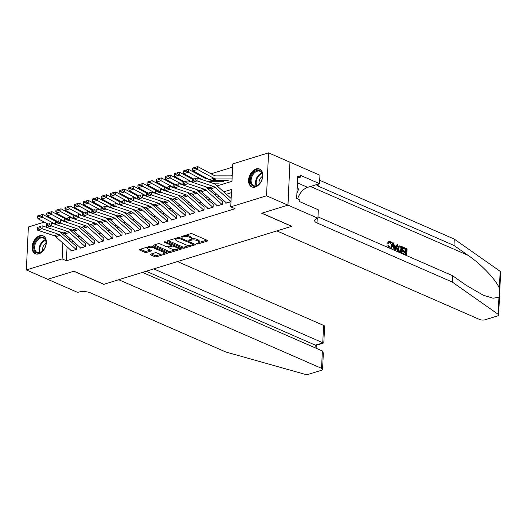 <?xml version="1.0" encoding="UTF-8"?>
<svg xmlns="http://www.w3.org/2000/svg" width="527" height="527" viewBox="0 0 527 527"><rect width="100%" height="100%" fill="white"/><g stroke="black" fill="none" stroke-linecap="round" stroke-linejoin="round"><path stroke-width="0.79" d="M196.65 243.935L197.862 244.001L207.368 241.063A1.225 0.455 -177.3 0 0 207.757 240.753A1.225 0.455 -177.3 0 0 207.427 240.424L192.302 233.817A1.225 0.455 -177.3 0 0 190.57 233.724L181.064 236.663L181.024 237.11L183.468 236.794A3.933 1.462 -177.3 0 1 189.022 237.084L190.28 237.637A3.933 1.462 -177.3 0 1 191.347 238.705A3.933 1.462 -177.3 0 1 190.109 239.693L188.877 240.075L188.837 240.523L191.281 240.207A3.933 1.462 -177.3 0 1 196.834 240.496L198.093 241.05A3.933 1.462 -177.3 0 1 199.16 242.117A3.933 1.462 -177.3 0 1 197.921 243.105L196.69 243.487L196.65 243.935M39.637 235.76A9.763 6.495 113.6 0 1 43.122 235.872A9.763 6.495 113.6 0 1 45.974 245.029A9.763 6.495 113.6 0 1 38.787 253.869A9.763 6.495 113.6 0 1 35.302 253.764A9.763 6.495 113.6 0 1 32.45 244.607A9.763 6.495 113.6 0 1 39.637 235.76M256.115 168.93A9.763 6.495 113.6 0 1 259.6 169.035A9.763 6.495 113.6 0 1 262.453 178.192A9.763 6.495 113.6 0 1 255.266 187.039A9.763 6.495 113.6 0 1 251.781 186.927A9.763 6.495 113.6 0 1 248.928 177.77A9.763 6.495 113.6 0 1 256.115 168.93M150.584 254.179A1.225 0.455 -177.3 0 0 150.195 254.488A1.225 0.455 -177.3 0 0 150.531 254.824L154.773 256.675A1.225 0.455 -177.3 0 0 156.506 256.768L167.066 253.507A1.225 0.455 -177.3 0 0 167.454 253.197A1.225 0.455 -177.3 0 0 167.118 252.868L152 246.261A1.225 0.455 -177.3 0 0 150.261 246.168L139.708 249.429A1.225 0.455 -177.3 0 0 139.319 249.739A1.225 0.455 -177.3 0 0 139.648 250.068L144.773 252.308A1.225 0.455 -177.3 0 0 146.513 252.4L151.032 251.004A1.225 0.455 -177.3 0 0 151.414 250.694A1.225 0.455 -177.3 0 0 151.084 250.365L148.542 249.251A3.287 1.219 -177.3 0 1 147.652 248.355A3.287 1.219 -177.3 0 1 149.754 247.328A3.287 1.219 -177.3 0 1 153.331 247.776L163.284 252.123A3.287 1.219 -177.3 0 1 164.174 253.019A3.287 1.219 -177.3 0 1 162.072 254.047A3.287 1.219 -177.3 0 1 158.495 253.599L156.835 252.874A1.225 0.455 -177.3 0 0 155.103 252.789L150.584 254.179M287.973 205.135L261.853 213.191L291.813 226.281L276.859 230.898L479.695 319.52A3.755 1.397 -177.3 0 0 484.998 319.797L497.442 315.956A3.755 1.397 -177.3 0 0 498.628 315.008A3.755 1.397 -177.3 0 0 498.147 314.283L452.258 282.044L317.037 222.961A8.761 3.254 2.7 0 1 314.665 220.582A8.761 3.254 2.7 0 1 317.425 218.376L317.926 218.218L287.973 205.135L289.949 162.197L287.926 205.148L261.721 213.237L291.675 226.327L103.905 284.29L73.951 271.207L47.746 279.297L26.35 269.949L28.372 226.999L44.281 222.091M287.926 205.148L266.53 195.8L230.754 206.841L231.57 189.43L223.725 191.854M67.061 246.82L66.409 260.773L235.029 208.712L230.754 206.841M66.409 260.773L62.127 258.902L26.35 269.949M182.599 248.085A1.225 0.455 -177.3 0 0 184.331 248.177L194.891 244.917A1.225 0.455 -177.3 0 0 195.28 244.607A1.225 0.455 -177.3 0 0 194.944 244.278L179.826 237.67A1.225 0.455 -177.3 0 0 178.086 237.578L167.533 240.839A1.225 0.455 -177.3 0 0 167.145 241.149A1.225 0.455 -177.3 0 0 167.474 241.478L182.599 248.085L182.652 246.926A1.225 0.455 -177.3 0 0 184.384 247.018L189.648 245.391M180.978 249.212L170.419 252.473A1.225 0.455 -177.3 0 1 168.686 252.38L153.561 245.773A1.225 0.455 -177.3 0 1 153.232 245.444A1.225 0.455 -177.3 0 1 153.62 245.134L158.14 243.737A1.225 0.455 -177.3 0 1 159.872 243.83L166.005 246.504A1.225 0.455 -177.3 0 0 167.738 246.596L170.735 245.674A1.225 0.455 -177.3 0 0 171.123 245.365A1.225 0.455 -177.3 0 0 170.788 245.029L164.404 242.242L165.656 241.853L181.031 248.573A1.225 0.455 -177.3 0 1 181.367 248.902A1.225 0.455 -177.3 0 1 180.978 249.212L181.011 248.56M225.899 202.447L225.859 203.251L230.997 201.663M216.781 205.26L216.742 206.064L222.21 204.377L222.348 201.479M207.664 208.073L207.625 208.883L213.099 207.19L213.231 204.292M198.554 210.886L198.514 211.696L203.982 210.003L204.12 207.104M189.437 213.705L189.397 214.509L194.865 212.822L195.003 209.917M180.32 216.518L180.28 217.322L185.754 215.635L185.886 212.73M171.209 219.331L171.17 220.134L176.637 218.448L176.776 215.543M162.092 222.144L162.052 222.947L167.52 221.261L167.658 218.362M152.975 224.957L152.935 225.767L158.41 224.074L158.541 221.175M143.864 227.769L143.825 228.58L149.293 226.887L149.431 223.988M134.747 230.589L134.708 231.393L140.175 229.706L140.314 226.801M125.63 233.402L125.591 234.205L131.065 232.519L131.197 229.614M116.52 236.215L116.48 237.018L121.948 235.332L122.086 232.427M107.403 239.027L107.363 239.831L112.831 238.145L112.969 235.246M98.285 241.84L98.246 242.651L103.72 240.958L103.852 238.059M89.175 244.653L89.135 245.463L94.603 243.77L94.741 240.872M80.058 247.473L80.018 248.276L85.486 246.59L85.624 243.685M231.419 192.671L226.379 194.226M219.179 196.452L217.262 197.039M210.062 199.265L208.152 199.852M200.945 202.078L199.035 202.671M191.835 204.891L189.918 205.484M182.717 207.704L180.807 208.297M173.6 210.517L171.69 211.11M164.49 213.336L162.573 213.922M155.373 216.149L153.462 216.735M146.256 218.962L144.345 219.555M137.145 221.775L135.228 222.368M128.028 224.588L126.118 225.181M118.911 227.407L117.001 227.993M109.8 230.22L107.883 230.806M100.683 233.033L98.773 233.619M91.566 235.846L89.656 236.439M82.456 238.659L80.539 239.251M73.339 241.471L71.428 242.064M76.507 246.498L76.375 249.403L70.901 251.089L70.941 250.285M232.624 167.131L211.09 173.785M203.007 176.281L201.973 176.598M232.229 175.55L231.195 175.866M223.343 180.326L223.303 181.163M214.232 183.139L214.199 183.758M289.949 162.197L268.553 152.85L266.53 195.8M52.364 219.594L53.398 219.278M61.481 216.781L62.509 216.459M217.058 185.906L231.959 181.308L232.776 163.897L268.553 152.85M63.352 232.96L63.332 233.369L63.872 233.197M71.217 230.931L72.989 230.385M80.335 228.119L82.1 227.572M89.452 225.306L91.217 224.759M98.562 222.486L100.334 221.946M107.679 219.673L109.445 219.127M116.796 216.86L118.562 216.314M125.907 214.048L127.679 213.501M135.024 211.235L136.789 210.688M144.141 208.422L145.907 207.875M153.252 205.602L155.024 205.056M162.369 202.79L164.134 202.243M171.486 199.977L173.251 199.43M180.596 197.164L182.368 196.617M189.713 194.351L191.479 193.804M198.831 191.532L200.596 190.991M207.941 188.719L209.713 188.172M64.09 217.308L64.05 218.158M62.871 243.079L62.127 258.902M216.518 194.081L214.608 194.667M207.407 196.894L205.49 197.487M198.29 199.707L196.38 200.3M189.173 202.52L187.263 203.112M180.063 205.332L178.146 205.925M170.946 208.152L169.035 208.738M161.829 210.965L159.918 211.551M152.718 213.778L150.801 214.37M143.601 216.59L141.691 217.183M134.484 219.403L132.573 219.996M125.373 222.216L123.456 222.809M116.256 225.036L114.346 225.622M107.139 227.848L105.229 228.435M98.029 230.661L96.112 231.254M88.911 233.474L87.001 234.067M79.794 236.287L77.884 236.88M70.684 239.1L68.767 239.693M199.16 242.117L199.213 240.958A3.933 1.462 -177.3 0 0 198.145 239.89L198.093 241.05M191.176 239.093L191.334 239.047A3.933 1.462 -177.3 0 1 196.887 239.337L198.145 239.89M191.347 238.705L191.4 237.545A3.933 1.462 -177.3 0 0 190.333 236.471L190.28 237.637M185.306 235.352A3.933 1.462 -177.3 0 1 189.074 235.925L190.333 236.471M198.989 242.512L206.729 240.121M168.225 240.622L182.652 246.926M193.007 244.357L194.252 243.975M192.73 244.706L192.77 244.258L179.496 238.461L176.98 238.797A3.933 1.462 -177.3 0 0 175.741 239.785A3.933 1.462 -177.3 0 0 176.808 240.852L185.879 244.818A3.933 1.462 -177.3 0 0 191.433 245.108L192.73 244.706M175.965 238.23A3.933 1.462 -177.3 0 0 175.801 238.626L175.741 239.785M180.339 248.27L177.915 249.014M175.471 249.772L170.478 251.313L170.419 252.473M154.312 244.917L168.739 251.221A1.225 0.455 -177.3 0 0 170.478 251.313M172.369 249.291A3.287 1.219 -177.3 0 0 175.946 249.739A3.287 1.219 -177.3 0 0 178.04 248.704A3.287 1.219 -177.3 0 0 177.151 247.809L173.647 246.28A1.225 0.455 -177.3 0 0 171.914 246.188L168.917 247.11A1.225 0.455 -177.3 0 0 168.528 247.42A1.225 0.455 -177.3 0 0 168.857 247.756L172.369 249.291M178.04 248.704L178.1 247.545A3.287 1.219 -177.3 0 0 178.021 247.255M172.711 244.936A1.225 0.455 -177.3 0 0 171.967 245.029L171.914 246.188M171.123 245.286L171.967 245.029M164.174 253.019L164.226 251.853A3.287 1.219 -177.3 0 0 164.154 251.57M151.881 246.214A3.287 1.219 -177.3 0 0 150.432 246.129M147.804 246.926A3.287 1.219 -177.3 0 0 147.705 247.196L147.652 248.355M140.399 249.212L144.833 251.148A1.225 0.455 -177.3 0 0 146.565 251.241L150.393 250.061M151.282 253.968L154.826 255.516A1.225 0.455 -177.3 0 0 156.565 255.608L161.486 254.086M164.075 253.289L166.427 252.565M232.216 175.866L215.787 175.873A6.258 4.051 -107.2 0 1 214.153 175.432L197.744 166.611L197.447 169.437L213.857 178.258A9.387 6.074 72.8 0 0 216.314 178.923L232.071 178.917M195.748 168.205L195.866 167.072L192.678 168.06L192.559 169.193L195.748 168.205L197.447 169.437L192.895 170.84L209.305 179.661A9.387 6.074 72.8 0 0 211.755 180.326L228.257 180.326M192.895 170.84L192.559 169.193M195.866 167.072L197.744 166.611M226.557 203.033A4.381 2.833 -107.2 0 1 226.518 203L210.681 188.87A6.258 4.051 72.8 0 0 209.074 187.895L192.507 182.309L197.065 180.899L195.26 179.845L195.253 178.66L192.065 179.648L192.072 180.833L195.26 179.845M192.065 179.648L197.052 177.942L213.613 183.528A9.387 6.074 -107.2 0 1 216.024 184.984L231.149 198.481M195.253 178.66L197.052 177.942L197.065 180.899L213.626 186.486A6.258 4.051 72.8 0 1 215.24 187.46L231.004 201.531M192.072 180.833L192.507 182.309L187.935 180.754L187.955 183.712L183.396 185.122L199.957 190.708L204.516 189.298L187.955 183.712L186.15 182.665L186.143 181.479L182.948 182.461L182.961 183.646L186.15 182.665M253.619 172.448A8.445 5.626 113.6 0 1 259.903 170.61A8.445 5.626 113.6 0 1 262.499 176.789A8.445 5.626 113.6 0 1 259.442 183.791A8.445 5.626 113.6 0 1 259.132 184.121A8.445 5.626 113.6 0 1 250.865 183.844A8.445 5.626 113.6 0 1 253.619 172.448M262.486 176.94A7.819 5.204 -66.4 0 0 259.936 171.301A7.819 5.204 -66.4 0 0 254.251 173.067A7.819 5.204 -66.4 0 0 251.109 180.241A7.819 5.204 -66.4 0 0 253.671 185.636A7.819 5.204 -66.4 0 0 259.356 183.87A7.819 5.204 -66.4 0 0 259.547 183.679M262.512 176.374A5.566 3.709 -66.4 0 0 261.234 177.349A5.566 3.709 -66.4 0 0 259.139 184.081M260.246 169.391A9.697 6.456 -66.4 0 0 253.21 171.585A9.697 6.456 -66.4 0 0 249.311 180.465A9.697 6.456 -66.4 0 0 252.479 187.164M296.918 193.126L298.565 189.377L297.235 186.551M297.129 188.752L298.565 189.377M37.14 239.278A8.445 5.626 113.6 0 1 43.425 237.44A8.445 5.626 113.6 0 1 46.02 243.626A8.445 5.626 113.6 0 1 42.964 250.621A8.445 5.626 113.6 0 1 42.654 250.951A8.445 5.626 113.6 0 1 34.387 250.674A8.445 5.626 113.6 0 1 37.14 239.278M46.007 243.777A7.819 5.204 -66.4 0 0 43.458 238.132A7.819 5.204 -66.4 0 0 37.773 239.897A7.819 5.204 -66.4 0 0 34.63 247.071A7.819 5.204 -66.4 0 0 37.193 252.466A7.819 5.204 -66.4 0 0 42.878 250.707A7.819 5.204 -66.4 0 0 43.062 250.509M46.033 243.204A5.566 3.709 -66.4 0 0 44.755 244.185A5.566 3.709 -66.4 0 0 42.661 250.911M43.767 236.221A9.697 6.456 -66.4 0 0 36.732 238.415A9.697 6.456 -66.4 0 0 32.832 247.301A9.697 6.456 -66.4 0 0 36.001 253.994M403.129 254.093L403.162 253.461L406.06 254.725L406.159 252.585L403.458 251.405L403.498 250.602L406.198 251.781L406.31 249.37L403.28 248.046L403.32 247.242L402.911 247.367A16.304 10.85 -66.4 0 0 402.74 248.21L405.77 249.534A16.304 10.85 -66.4 0 0 405.507 251.478M403.498 250.602L402.766 250.826A16.304 10.85 -66.4 0 0 402.74 251.623L405.434 252.802A16.304 10.85 -66.4 0 0 405.48 254.475M403.162 253.461L402.621 253.625A16.304 10.85 -66.4 0 0 402.648 253.882M399.347 252.512L398.623 251.689L397.951 248.487L399.15 245.813L397.22 248.711L398.175 251.926M388.135 242.881L389.249 241.366L388.794 241.504L387.45 243.099L388.149 243.645L388.854 243.428L388.135 242.881L387.45 243.099M389.842 242.479C390.876 243.237 391.291 244.429 391.1 246.056L391.831 245.832L390.375 242.315L389.842 242.479M452.258 282.044L452.555 275.687L466.626 285.575L483.305 295.219L493.094 298.203L498.944 297.3C499.8 295.14 499.939 292.142 499.365 288.322C496.302 280.048 481.513 264.475 468.055 255.338L453.984 245.45L318.763 186.374A8.761 3.254 2.7 0 1 316.523 184.621M394.67 250.397L393.004 242.736L393.774 243.072L394.255 245.47L396.442 246.425L397.127 244.535L395.764 246.636M393.004 242.736L392.595 242.861L394.308 250.714M453.984 245.45L454.281 239.093L319.711 180.3M317.985 216.893L452.555 275.687M499.365 288.322L500.169 271.333L454.281 239.093M317.926 218.218L318.321 209.805L299.152 201.426L299.237 199.575L296.668 198.448L297.729 176.051L300.291 177.171L300.383 175.313L319.553 183.686L319.948 175.274L289.995 162.184M297.636 198.87A14.077 9.374 113.6 0 1 307.656 187.362L319.553 183.686M500.169 271.333A3.755 1.397 2.7 0 1 500.65 272.064L498.628 315.008M297.636 177.988L300.291 177.171M390.375 242.315L389.651 242.236L388.854 243.428M389.097 247.96L388.135 245.74L388.873 245.845L390.092 247.842L390.889 247.934L391.831 245.832M388.135 245.74L387.47 245.944M389.249 241.366L390.342 241.478C391.91 242.361 392.648 243.915 392.556 246.142L391.008 248.797M397.127 244.535L397.898 244.871L395.593 250.799M395.573 248.83L396.192 247.137L394.433 246.366L395.164 249.963L395.573 248.83L394.973 249.021M396.192 247.137L395.467 247.354L394.894 249.04M394.558 246.959L395.467 247.354M399.15 245.813L402.332 246.807L402.009 253.606M401.567 247.295L399.275 246.794L398.675 248.823L399.433 251.682L401.317 252.657L401.567 247.295L401.027 247.466A16.304 10.85 -66.4 0 0 400.737 252.4M397.951 248.487L397.22 248.711M398.623 251.689L398.109 251.847M400.513 246.834L399.967 247.005L401.027 247.466M403.32 247.242L407.068 248.882L406.752 255.674M403.28 248.046L402.74 248.21M406.31 249.37L405.77 249.534M403.458 251.405L402.74 251.623M406.159 252.585L405.434 252.802M47.7 279.277L73.813 271.247L103.766 284.336L118.72 279.718L321.556 368.34L322.372 350.989L142.468 272.387M322.372 350.989L323.341 352.998L322.57 369.361A3.755 1.397 -177.3 0 1 321.384 370.31L308.947 374.15A3.755 1.397 -177.3 0 1 304.336 374.117L225.754 351.97L90.525 292.887A8.761 3.254 -177.3 0 0 78.154 292.241L77.653 292.399L47.7 279.31M153.752 268.902L322.761 342.748L323.578 325.396A3.755 1.397 2.7 0 1 324.592 326.417L323.822 342.781L315.199 345.086L146.183 271.24M177.5 261.57L323.578 325.396M322.57 369.361A3.755 1.397 -177.3 0 0 321.556 368.34M323.683 342.958L316.121 345.297L315.199 345.086L315.067 347.8M207.486 178.686L206.67 178.686A6.258 4.051 -107.2 0 1 205.036 178.245L188.626 169.424L188.337 172.25L202.072 179.635M208.303 181.736L223.698 181.729M212.473 183.139L219.14 183.139M186.637 171.018L186.749 169.892L183.561 170.873L183.442 172.006L186.637 171.018L188.337 172.25L183.778 173.66L193.679 178.982M183.778 173.66L183.442 172.006M186.749 169.892L188.626 169.424M192.645 179.299L179.509 172.237L179.22 175.063L192.474 182.19M177.52 173.831L177.639 172.704L174.444 173.686L174.332 174.819L177.52 173.831L179.22 175.063L174.661 176.473L184.562 181.795M174.661 176.473L174.332 174.819M177.639 172.704L179.509 172.237M183.534 182.111L170.399 175.05L170.102 177.876L183.356 185.003M168.403 176.65L168.521 175.517L165.333 176.499L165.214 177.632L168.403 176.65L170.102 177.876L165.55 179.285L175.451 184.608M165.55 179.285L165.214 177.632M168.521 175.517L170.399 175.05M174.417 184.924L161.282 177.862L160.992 180.695L174.246 187.816M159.292 179.463L159.404 178.33L156.216 179.318L156.097 180.445L159.292 179.463L160.992 180.695L156.433 182.098L166.334 187.421M156.433 182.098L156.097 180.445M159.404 178.33L161.282 177.862M217.44 205.853A4.381 2.833 -107.2 0 1 217.401 205.813L201.564 191.683A6.258 4.051 72.8 0 0 199.957 190.708M204.825 186.459A9.387 6.074 -107.2 0 1 206.907 187.796L222.262 201.505M221.999 204.443A4.381 2.833 -107.2 0 1 221.959 204.41L206.123 190.273A6.258 4.051 72.8 0 0 204.516 189.298M182.948 182.461L186.143 181.479M182.961 183.646L183.396 185.122L178.818 183.567L178.837 186.532L174.279 187.935L190.84 193.521L195.398 192.118L178.837 186.532L177.032 185.478L177.026 184.292L173.838 185.273L173.844 186.459L177.032 185.478M208.33 208.666A4.381 2.833 -107.2 0 1 208.284 208.626L192.454 194.496A6.258 4.051 72.8 0 0 190.84 193.521M195.708 189.279A9.387 6.074 -107.2 0 1 197.796 190.616L213.152 204.318M212.882 207.256A4.381 2.833 -107.2 0 1 212.842 207.223L197.006 193.086A6.258 4.051 72.8 0 0 195.398 192.118M173.838 185.273L177.026 184.292M173.844 186.459L174.279 187.935M199.213 211.479A4.381 2.833 -107.2 0 1 199.173 211.439L183.337 197.309A6.258 4.051 72.8 0 0 181.729 196.334L165.162 190.748L169.72 189.345L167.915 188.291L167.909 187.105L164.72 188.093L164.727 189.272L167.915 188.291M186.598 192.091A9.387 6.074 -107.2 0 1 188.679 193.429L204.035 207.131M164.72 188.093L169.707 186.38L174.279 187.922M167.909 187.105L169.707 186.38L169.72 189.345L186.281 194.931A6.258 4.051 72.8 0 1 187.895 195.899L203.732 210.036A4.381 2.833 -107.2 0 0 203.771 210.069M164.727 189.272L165.162 190.748L160.59 189.193L160.61 192.157L156.051 193.567L172.612 199.147L177.171 197.744L160.61 192.157L158.805 191.103L158.798 189.918L155.603 190.906L155.617 192.091L158.805 191.103M190.095 214.291A4.381 2.833 -107.2 0 1 190.056 214.258L174.22 200.122A6.258 4.051 72.8 0 0 172.612 199.147M177.48 194.904A9.387 6.074 -107.2 0 1 179.562 196.242L194.918 209.944M194.654 212.888A4.381 2.833 -107.2 0 1 194.615 212.849L178.778 198.719A6.258 4.051 72.8 0 0 177.171 197.744M155.603 190.906L158.798 189.918M155.617 192.091L156.051 193.567M165.3 187.737L152.165 180.682L151.875 183.508L165.129 190.629M150.175 182.276L150.294 181.143L147.099 182.131L146.987 183.258L150.175 182.276L151.875 183.508L147.316 184.911L157.217 190.234M147.316 184.911L146.987 183.258M150.294 181.143L152.165 180.682M180.985 217.104A4.381 2.833 -107.2 0 1 180.939 217.071L165.109 202.935A6.258 4.051 72.8 0 0 163.495 201.966L146.934 196.38L151.493 194.97L149.688 193.916L149.681 192.73L146.493 193.719L146.499 194.904L149.688 193.916M168.363 197.717A9.387 6.074 -107.2 0 1 170.452 199.054L185.807 212.756M146.493 193.719L151.473 192.012L156.045 193.554M149.681 192.73L151.473 192.012L151.493 194.97L168.054 200.556A6.258 4.051 72.8 0 1 169.661 201.531L185.497 215.662A4.381 2.833 -107.2 0 0 185.537 215.701M146.499 194.904L146.934 196.38L142.362 194.825L142.376 197.783L137.817 199.193L154.385 204.779L158.937 203.369L142.376 197.783L140.571 196.729L140.564 195.55L137.376 196.531L137.382 197.717L140.571 196.729M156.19 190.557L143.054 183.495L142.758 186.321L156.012 193.442M141.058 185.089L141.177 183.956L137.988 184.944L137.87 186.077L141.058 185.089L142.758 186.321L138.206 187.731L148.107 193.047M138.206 187.731L137.87 186.077M141.177 183.956L143.054 183.495M171.868 219.917A4.381 2.833 -107.2 0 1 171.828 219.884L155.992 205.754A6.258 4.051 72.8 0 0 154.385 204.779M159.253 200.53A9.387 6.074 -107.2 0 1 161.334 201.867L176.69 215.569M176.426 218.514A4.381 2.833 -107.2 0 1 176.387 218.474L160.551 204.344A6.258 4.051 72.8 0 0 158.937 203.369M137.376 196.531L140.564 195.55M137.382 197.717L137.817 199.193M147.073 193.369L133.937 186.308L133.647 189.134L146.901 196.261M131.948 187.902L132.06 186.775L128.871 187.757L128.753 188.89L131.948 187.902L133.647 189.134L129.089 190.543L138.99 195.866M129.089 190.543L128.753 188.89M132.06 186.775L133.937 186.308M162.751 222.737A4.381 2.833 -107.2 0 1 162.711 222.697L146.875 208.567A6.258 4.051 72.8 0 0 145.268 207.592L128.707 202.006L133.265 200.596L131.46 199.549L131.454 198.363L128.259 199.344L128.272 200.53L131.46 199.549M150.136 203.343A9.387 6.074 -107.2 0 1 152.217 204.68L167.573 218.389M128.259 199.344L133.245 197.638L137.817 199.18M131.454 198.363L133.245 197.638L133.265 200.596L149.826 206.182A6.258 4.051 72.8 0 1 151.433 207.157L167.27 221.294A4.381 2.833 -107.2 0 0 167.309 221.327M128.272 200.53L128.707 202.006M137.955 196.182L124.82 189.121L124.53 191.947L137.784 199.074M122.831 190.715L122.949 189.588L119.754 190.57L119.642 191.703L122.831 190.715L124.53 191.947L119.972 193.356L129.873 198.679M119.972 193.356L119.642 191.703M122.949 189.588L124.82 189.121M153.64 225.549A4.381 2.833 -107.2 0 1 153.594 225.51L137.764 211.38A6.258 4.051 72.8 0 0 136.15 210.405L119.589 204.819L124.148 203.415L122.343 202.361L122.336 201.176L119.148 202.157L119.155 203.343L122.343 202.361M141.019 206.162A9.387 6.074 -107.2 0 1 143.107 207.5L158.462 221.202M119.148 202.157L124.128 200.451L128.7 201.993M122.336 201.176L124.128 200.451L124.148 203.415L140.709 209.002A6.258 4.051 72.8 0 1 142.316 209.97L158.153 224.107A4.381 2.833 -107.2 0 0 158.192 224.14M119.155 203.343L119.589 204.819L115.018 203.264L115.031 206.228L110.472 207.631L127.04 213.218L131.592 211.814L115.031 206.228L113.226 205.174L113.219 203.989L110.031 204.977L110.038 206.156L113.226 205.174M128.845 198.995L115.709 191.933L115.413 194.759L128.667 201.887M113.713 193.534L113.832 192.401L110.644 193.383L110.525 194.516L113.713 193.534L115.413 194.759L110.861 196.169L120.762 201.492M110.861 196.169L110.525 194.516M113.832 192.401L115.709 191.933M144.523 228.362A4.381 2.833 -107.2 0 1 144.484 228.323L128.647 214.193A6.258 4.051 72.8 0 0 127.04 213.218M131.908 208.975A9.387 6.074 -107.2 0 1 133.99 210.313L149.345 224.015M149.082 226.953A4.381 2.833 -107.2 0 1 149.042 226.92L133.206 212.783A6.258 4.051 72.8 0 0 131.592 211.814M110.031 204.977L113.219 203.989M110.038 206.156L110.472 207.631M119.728 201.808L106.592 194.746L106.302 197.579L119.557 204.7M104.603 196.347L104.715 195.214L101.527 196.202L101.408 197.329L104.603 196.347L106.302 197.579L101.744 198.982L111.645 204.305M101.744 198.982L101.408 197.329M104.715 195.214L106.592 194.746M135.406 231.175A4.381 2.833 -107.2 0 1 135.367 231.142L119.53 217.005A6.258 4.051 72.8 0 0 117.923 216.03L101.362 210.451L105.92 209.041L104.115 207.987L104.109 206.801L100.914 207.79L100.927 208.975L104.115 207.987M122.791 211.788A9.387 6.074 -107.2 0 1 124.873 213.125L140.228 226.827M100.914 207.79L105.901 206.077L110.472 207.618M104.109 206.801L105.901 206.077L105.92 209.041L122.481 214.627A6.258 4.051 72.8 0 1 124.089 215.602L139.925 229.732A4.381 2.833 -107.2 0 0 139.965 229.772M100.927 208.975L101.362 210.451L96.784 208.896L96.803 211.854L92.245 213.264L108.806 218.85L113.364 217.44L96.803 211.854L94.998 210.8L94.992 209.614L91.803 210.602L91.81 211.788L94.998 210.8M110.611 204.621L97.475 197.566L97.185 200.392L110.439 207.513M95.486 199.16L95.604 198.027L92.409 199.015L92.297 200.141L95.486 199.16L97.185 200.392L92.627 201.795L102.528 207.118M92.627 201.795L92.297 200.141M95.604 198.027L97.475 197.566M126.296 233.988A4.381 2.833 -107.2 0 1 126.249 233.955L110.42 219.818A6.258 4.051 72.8 0 0 108.806 218.85M113.674 214.601A9.387 6.074 -107.2 0 1 115.762 215.938L131.118 229.64M130.848 232.585A4.381 2.833 -107.2 0 1 130.808 232.545L114.972 218.415A6.258 4.051 72.8 0 0 113.364 217.44M91.803 210.602L94.992 209.614M91.81 211.788L92.245 213.264M101.5 207.44L88.365 200.379L88.068 203.205L101.322 210.326M86.369 201.973L86.487 200.84L83.299 201.828L83.18 202.961L86.369 201.973L88.068 203.205L83.516 204.614L93.417 209.93M83.516 204.614L83.18 202.961M86.487 200.84L88.365 200.379M117.178 236.801A4.381 2.833 -107.2 0 1 117.139 236.768L101.303 222.638A6.258 4.051 72.8 0 0 99.695 221.663L83.128 216.077L87.686 214.667L85.881 213.613L85.875 212.434L82.686 213.415L82.693 214.601L85.881 213.613M104.563 217.414A9.387 6.074 -107.2 0 1 106.645 218.751L122 232.453M82.686 213.415L87.673 211.709L92.245 213.251M85.875 212.434L87.673 211.709L87.686 214.667L104.247 220.253A6.258 4.051 72.8 0 1 105.861 221.228L121.697 235.358A4.381 2.833 -107.2 0 0 121.737 235.398M82.693 214.601L83.128 216.077L78.556 214.522L78.576 217.48L74.017 218.889L90.578 224.476L95.137 223.066L78.576 217.48L76.771 216.432L76.764 215.247L73.569 216.228L73.576 217.414L76.771 216.432M92.383 210.253L79.248 203.191L78.958 206.017L92.212 213.145M77.258 204.786L77.37 203.659L74.182 204.641L74.063 205.774L77.258 204.786L78.958 206.017L74.399 207.427L84.3 212.75M74.399 207.427L74.063 205.774M77.37 203.659L79.248 203.191M108.061 239.62A4.381 2.833 -107.2 0 1 108.022 239.581L92.185 225.451A6.258 4.051 72.8 0 0 90.578 224.476M95.446 220.227A9.387 6.074 -107.2 0 1 97.528 221.564L112.883 235.273M112.62 238.211A4.381 2.833 -107.2 0 1 112.58 238.178L96.744 224.041A6.258 4.051 72.8 0 0 95.137 223.066M73.569 216.228L76.764 215.247M73.576 217.414L74.017 218.889M83.266 213.066L70.131 206.004L69.841 208.83L83.095 215.958M68.141 207.598L68.26 206.472L65.065 207.454L64.953 208.587L68.141 207.598L69.841 208.83L65.282 210.24L75.183 215.563M65.282 210.24L64.953 208.587M68.26 206.472L70.131 206.004M98.951 242.433A4.381 2.833 -107.2 0 1 98.905 242.394L83.075 228.263A6.258 4.051 72.8 0 0 81.461 227.289L64.9 221.702L69.459 220.299L67.654 219.245L67.647 218.059L64.459 219.041L64.465 220.227L67.654 219.245M86.329 223.046A9.387 6.074 -107.2 0 1 88.417 224.383L103.773 238.085M64.459 219.041L69.439 217.335L74.011 218.876M67.647 218.059L69.439 217.335L69.459 220.299L86.02 225.885A6.258 4.051 72.8 0 1 87.627 226.854L103.463 240.991A4.381 2.833 -107.2 0 0 103.503 241.023M64.465 220.227L64.9 221.702L60.328 220.148L60.341 223.112L55.783 224.515L72.351 230.101L76.902 228.698L60.341 223.112L58.537 222.058L58.53 220.872L55.342 221.86L55.348 223.04L58.537 222.058M74.155 215.879L61.02 208.817L60.724 211.643L73.978 218.771M59.024 210.418L59.143 209.285L55.954 210.266L55.836 211.399L59.024 210.418L60.724 211.643L56.172 213.053L66.073 218.376M56.172 213.053L55.836 211.399M59.143 209.285L61.02 208.817M89.834 245.246A4.381 2.833 -107.2 0 1 89.794 245.213L73.958 231.076A6.258 4.051 72.8 0 0 72.351 230.101M77.219 225.859A9.387 6.074 -107.2 0 1 79.3 227.196L94.656 240.898M94.392 243.836A4.381 2.833 -107.2 0 1 94.353 243.803L78.516 229.667A6.258 4.051 72.8 0 0 76.902 228.698M55.342 221.86L58.53 220.872M55.348 223.04L55.783 224.515L51.211 222.961L51.231 225.925L46.672 227.335L63.233 232.914L67.792 231.511L51.231 225.925L49.426 224.871L49.419 223.685L46.224 224.673L46.231 225.859L49.426 224.871M65.038 218.692L51.903 211.637L51.613 214.463L64.867 221.584M49.913 213.231L50.025 212.098L46.837 213.086L46.719 214.212L49.913 213.231L51.613 214.463L47.055 215.866L56.956 221.188M47.055 215.866L46.719 214.212M50.025 212.098L51.903 211.637M80.717 248.059A4.381 2.833 -107.2 0 1 80.677 248.026L64.841 233.889A6.258 4.051 72.8 0 0 63.233 232.914M68.102 228.672A9.387 6.074 -107.2 0 1 70.183 230.009L85.539 243.711M85.275 246.656A4.381 2.833 -107.2 0 1 85.236 246.616L69.399 232.486A6.258 4.051 72.8 0 0 67.792 231.511M46.224 224.673L49.419 223.685M46.231 225.859L46.672 227.335L42.094 225.78L42.114 228.738L37.555 230.147L54.116 235.734L58.675 234.324L42.114 228.738L40.309 227.684L40.302 226.498L37.114 227.486L37.121 228.672L40.309 227.684M55.921 221.511L42.786 214.449L42.496 217.276L55.75 224.397M40.796 216.044L40.915 214.911L37.72 215.899L37.608 217.025L40.796 216.044L42.496 217.276L37.937 218.679L47.838 224.001M37.937 218.679L37.608 217.025M40.915 214.911L42.786 214.449M71.606 250.872A4.381 2.833 -107.2 0 1 71.56 250.839L55.73 236.702A6.258 4.051 72.8 0 0 54.116 235.734M58.984 231.485A9.387 6.074 -107.2 0 1 61.073 232.822L76.422 246.524M76.158 249.469A4.381 2.833 -107.2 0 1 76.119 249.429L60.282 235.299A6.258 4.051 72.8 0 0 58.675 234.324M37.114 227.486L40.302 226.498M37.121 228.672L37.555 230.147M197.908 243.112L197.862 244.001M182.283 236.28L182.237 237.176M190.095 239.699L190.049 240.589M196.887 239.337L196.834 240.496M191.334 239.047L191.281 240.207M189.074 235.925L189.022 237.084M183.515 235.905L183.468 236.794M207.401 240.411L207.368 241.063M167.507 240.846L167.474 241.478M194.918 244.264L194.891 244.917M184.384 247.018L184.331 248.177M192.81 243.342L192.77 244.258M179.536 237.572L179.496 238.461M178.324 237.525L178.278 238.395M177.026 237.908L176.98 238.797M168.739 251.221L168.686 252.38M153.594 245.141L153.561 245.773M170.834 244.113L170.788 245.029M164.424 241.794L164.404 242.242M177.197 246.893L177.151 247.809M173.693 245.365L173.647 246.28M168.956 246.221L168.917 247.11M163.324 251.208L163.284 252.123M153.37 246.86L153.331 247.776M151.058 250.351L151.032 251.004M146.565 251.241L146.513 252.4M144.833 251.148L144.773 252.308M139.681 249.436L139.648 250.068M167.099 252.855L167.066 253.507M156.565 255.608L156.506 256.768M154.826 255.516L154.773 256.675M150.557 254.185L150.531 254.824M213.857 178.258L209.305 179.661M216.314 178.923L211.755 180.326M210.681 188.87L215.24 187.46M209.074 187.895L213.626 186.486M226.518 203L230.997 201.617M256.267 185.781A7.819 5.204 113.6 0 1 258.711 175.017A7.819 5.204 113.6 0 1 261.8 173.106M262.024 173.581A7.562 5.033 -66.4 0 0 259.218 175.379A7.562 5.033 -66.4 0 0 256.768 185.623M39.788 252.611A7.819 5.204 113.6 0 1 42.232 241.847A7.819 5.204 113.6 0 1 45.322 239.937M45.546 240.417A7.562 5.033 -66.4 0 0 42.74 242.209A7.562 5.033 -66.4 0 0 40.289 252.453M468.055 255.338L310.475 186.492M318.763 186.374L318.875 183.897M317.247 218.428L317.037 222.961M498.147 314.283L498.944 297.3M297.406 182.882L307.656 187.362M201.564 191.683L206.123 190.273M217.401 205.813L221.959 204.41M192.454 194.496L197.006 193.086M208.284 208.626L212.842 207.223M183.337 197.309L187.895 195.899M181.729 196.334L186.281 194.931M199.173 211.439L203.732 210.036M174.22 200.122L178.778 198.719M190.056 214.258L194.615 212.849M165.109 202.935L169.661 201.531M163.495 201.966L168.054 200.556M180.939 217.071L185.497 215.662M155.992 205.754L160.551 204.344M171.828 219.884L176.387 218.474M146.875 208.567L151.433 207.157M145.268 207.592L149.826 206.182M162.711 222.697L167.27 221.294M137.764 211.38L142.316 209.97M136.15 210.405L140.709 209.002M153.594 225.51L158.153 224.107M128.647 214.193L133.206 212.783M144.484 228.323L149.042 226.92M119.53 217.005L124.089 215.602M117.923 216.03L122.481 214.627M135.367 231.142L139.925 229.732M110.42 219.818L114.972 218.415M126.249 233.955L130.808 232.545M101.303 222.638L105.861 221.228M99.695 221.663L104.247 220.253M117.139 236.768L121.697 235.358M92.185 225.451L96.744 224.041M108.022 239.581L112.58 238.178M83.075 228.263L87.627 226.854M81.461 227.289L86.02 225.885M98.905 242.394L103.463 240.991M73.958 231.076L78.516 229.667M89.794 245.213L94.353 243.803M64.841 233.889L69.399 232.486M80.677 248.026L85.236 246.616M55.73 236.702L60.282 235.299M71.56 250.839L76.119 249.429M193.047 243.448L193.001 244.495M171.176 244.264L171.123 245.365M168.581 246.34L168.528 247.42M390.79 248.889L391.258 248.744M316.108 348.255L316.253 345.257"/></g></svg>
